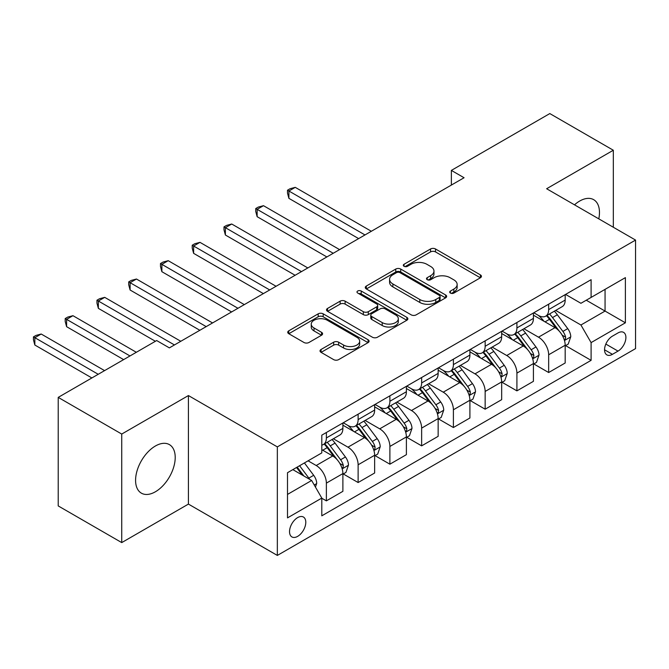 <?xml version="1.0" encoding="UTF-8"?>
<svg xmlns="http://www.w3.org/2000/svg" width="669" height="669" viewBox="0 0 669 669"><rect width="100%" height="100%" fill="white"/><g stroke="black" fill="none" stroke-linecap="round" stroke-linejoin="round"><path stroke-width="1" d="M450.421 293.072A2.467 1.422 0 0 0 453.908 293.072L480.409 277.769A3.529 2.032 0 0 0 481.437 276.33A3.529 2.032 0 0 0 480.409 274.892L435.519 248.977A3.529 2.032 0 0 0 430.535 248.977L404.034 264.272A2.467 1.422 0 0 0 403.315 265.284A2.467 1.422 0 0 0 404.034 266.287A2.467 1.422 0 0 0 407.53 266.287L410.958 264.314A11.281 6.514 0 0 1 426.914 264.314L430.652 266.471A11.281 6.514 0 0 1 433.964 271.079A11.281 6.514 0 0 1 430.652 275.687L427.223 277.668A2.467 1.422 0 0 0 426.504 278.672A2.467 1.422 0 0 0 427.223 279.684A2.467 1.422 0 0 0 430.719 279.684L434.148 277.702A11.281 6.514 0 0 1 450.103 277.702L453.85 279.859A11.281 6.514 0 0 1 457.153 284.467A11.281 6.514 0 0 1 453.85 289.075L450.421 291.057A2.467 1.422 0 0 0 449.693 292.06A2.467 1.422 0 0 0 450.421 293.072L450.421 291.057M155.392 491.774A28.023 16.181 120 0 0 173.706 467.079A28.023 16.181 120 0 0 169.408 444.617A28.023 16.181 120 0 0 155.392 446.006A28.023 16.181 120 0 0 137.086 470.708A28.023 16.181 120 0 0 141.385 493.162A28.023 16.181 120 0 0 155.392 491.774M598.788 218.855A28.023 16.181 120 0 0 593.671 199.671A28.023 16.181 120 0 0 579.655 201.06A28.023 16.181 120 0 0 574.495 204.831M297.663 536.362A11.498 6.64 120 0 0 305.173 526.227A11.498 6.64 120 0 0 303.408 517.02A11.498 6.64 120 0 0 297.663 517.589A11.498 6.64 120 0 0 290.154 527.716A11.498 6.64 120 0 0 291.918 536.931A11.498 6.64 120 0 0 297.663 536.362M321.061 349.469A3.529 2.032 0 0 0 320.025 350.907A3.529 2.032 0 0 0 321.061 352.346L333.655 359.621A3.529 2.032 0 0 0 338.639 359.621L368.067 342.628A3.529 2.032 0 0 0 369.096 341.19A3.529 2.032 0 0 0 368.067 339.752L323.177 313.836A3.529 2.032 0 0 0 318.193 313.836L288.765 330.829A3.529 2.032 0 0 0 287.737 332.267A3.529 2.032 0 0 0 288.765 333.706L303.977 342.486A3.529 2.032 0 0 0 308.961 342.486L321.555 335.219A3.529 2.032 0 0 0 322.592 333.781A3.529 2.032 0 0 0 321.555 332.334L314.012 327.986A9.433 5.444 0 0 1 311.252 324.131A9.433 5.444 0 0 1 317.073 319.096A9.433 5.444 0 0 1 327.358 320.284L356.903 337.343A9.433 5.444 0 0 1 359.671 341.19A9.433 5.444 0 0 1 353.842 346.224A9.433 5.444 0 0 1 343.565 345.045L338.639 342.202A3.529 2.032 0 0 0 333.655 342.202L321.061 349.469L321.061 352.346M188.424 395.555L121.733 434.056L58.22 397.386L58.22 505.923L121.733 542.592L188.424 504.091L277.342 555.429L277.342 446.892L188.424 395.555L188.424 504.091M613.322 227.243L613.322 150.241L546.632 188.742L635.55 240.079L277.342 446.892M613.322 150.241L549.809 113.571L451.366 170.403L451.366 185.07M58.22 397.386L156.663 340.546L169.366 347.88L464.069 177.737L451.366 170.403M411.209 314.848A3.529 2.032 0 0 0 416.193 314.848L445.621 297.856A3.529 2.032 0 0 0 446.649 296.417A3.529 2.032 0 0 0 445.621 294.979L400.731 269.063A3.529 2.032 0 0 0 395.747 269.063L366.319 286.048A3.529 2.032 0 0 0 365.282 287.494A3.529 2.032 0 0 0 366.319 288.933L411.209 314.848M358.701 293.599A2.467 1.422 0 0 1 361.21 293.95L361.21 291.015L406.844 317.365A3.529 2.032 0 0 1 407.873 318.804A3.529 2.032 0 0 1 406.844 320.242L377.416 337.235A3.529 2.032 0 0 1 372.432 337.235L327.542 311.319L327.542 308.442A3.529 2.032 0 0 0 326.514 309.881A3.529 2.032 0 0 0 327.542 311.319M327.542 308.442L340.136 301.167A3.529 2.032 0 0 1 345.12 301.167L363.326 311.679A3.529 2.032 0 0 0 368.318 311.679L376.672 306.854A3.529 2.032 0 0 0 377.701 305.415A3.529 2.032 0 0 0 376.672 303.977L357.714 293.03A2.467 1.422 0 0 1 356.995 292.027A2.467 1.422 0 0 1 358.517 290.706A2.467 1.422 0 0 1 361.21 291.015M618.022 332.919L612.428 336.147A11.139 6.431 120 0 0 605.152 345.965A11.139 6.431 120 0 0 606.867 354.888A11.139 6.431 120 0 0 612.428 354.336L618.022 351.108A11.139 6.431 120 0 0 625.298 341.299A11.139 6.431 120 0 0 623.592 332.376A11.139 6.431 120 0 0 618.022 332.919M277.342 555.429L635.55 348.616L635.55 240.079M565.556 294.419L580.926 303.291L591.095 297.429L591.095 279.684L321.797 435.151L321.797 452.905L287.503 472.707L287.503 517.881L321.797 498.079L321.797 515.824L591.095 360.348L591.095 342.603L580.926 325L555.671 310.416M591.095 297.429L625.39 277.627L625.39 322.801L591.095 342.603M121.733 434.056L121.733 542.592M586.261 300.214L605.06 311.068L605.06 289.359L625.39 277.627M580.926 325L605.06 311.068L625.39 322.801M287.503 494.416L311.637 480.476L292.838 469.621M321.797 498.229L326.372 500.864L326.372 483.118A14.375 8.296 -120 0 0 316.211 465.515L308.075 460.824M326.372 500.864L342.888 491.33L342.888 473.585A14.375 8.296 -120 0 0 332.719 455.982L321.797 449.677M343.264 473.953L358.124 482.533L358.124 464.788A14.375 8.296 -120 0 0 347.964 447.185L333.371 438.755M358.124 482.533L374.64 473L374.64 455.255A14.375 8.296 -120 0 0 364.48 437.651L342.888 425.183M375.025 455.614L389.885 464.194L389.885 446.449A14.375 8.296 -120 0 0 379.724 428.846L365.132 420.425M389.885 464.194L406.392 454.661L406.392 436.916A14.375 8.296 -120 0 0 396.232 419.312L374.64 406.844M406.777 437.283L421.637 445.863L421.637 428.118A14.375 8.296 -120 0 0 411.477 410.515L396.884 402.094M421.637 445.863L438.153 436.33L438.153 418.585A14.375 8.296 -120 0 0 427.993 400.982L406.392 388.513M438.529 418.945L453.398 427.533L453.398 409.779A14.375 8.296 -120 0 0 443.238 392.176L428.645 383.755M453.398 427.533L469.906 417.991L469.906 400.246A14.375 8.296 -120 0 0 459.745 382.643L438.153 370.183M470.29 400.614L485.15 409.194L485.15 391.449A14.375 8.296 -120 0 0 474.99 373.846L460.397 365.425M485.15 409.194L501.666 399.661L501.666 381.915A14.375 8.296 -120 0 0 491.506 364.312L469.906 351.844M502.043 382.283L516.911 390.863L516.911 373.11A14.375 8.296 -120 0 0 506.742 355.515L492.158 347.086M516.911 390.863L533.419 381.33L533.419 363.576A14.375 8.296 -120 0 0 523.258 345.973L501.666 333.513M533.803 363.944L548.664 372.524L548.664 354.779A14.375 8.296 -120 0 0 538.503 337.176L523.911 328.755M548.664 372.524L565.18 362.991L565.18 345.246A14.375 8.296 -120 0 0 555.019 327.643L533.419 315.174M533.803 312.757L538.503 315.467A14.375 8.296 -120 0 0 545.687 316.178A14.375 8.296 -120 0 0 548.664 309.605L548.664 304.178M502.043 331.088L506.742 333.806A14.375 8.296 -120 0 0 513.934 334.517A14.375 8.296 -120 0 0 516.911 327.935L516.911 322.508M470.29 349.427L474.99 352.137A14.375 8.296 -120 0 0 482.173 352.847A14.375 8.296 -120 0 0 485.15 346.274L485.15 340.847M438.529 367.758L443.238 370.475A14.375 8.296 -120 0 0 450.421 371.186A14.375 8.296 -120 0 0 453.398 364.605L453.398 359.178M406.777 386.097L411.477 388.806A14.375 8.296 -120 0 0 418.66 389.517A14.375 8.296 -120 0 0 421.637 382.936L421.637 377.508M375.025 404.427L379.724 407.137A14.375 8.296 -120 0 0 386.908 407.856A14.375 8.296 -120 0 0 389.885 401.275L389.885 395.847M343.264 422.758L347.964 425.476A14.375 8.296 -120 0 0 355.147 426.186A14.375 8.296 -120 0 0 358.124 419.605L358.124 414.178M565.556 345.614L591.095 360.348M545.687 316.178L562.203 306.645A14.375 8.296 -120 0 0 565.18 300.072L565.18 294.644M513.934 334.517L530.442 324.983A14.375 8.296 -120 0 0 533.419 318.402L533.419 312.975M482.173 352.847L498.689 343.314A14.375 8.296 -120 0 0 501.666 336.733L501.666 331.306M450.421 371.186L466.929 361.653A14.375 8.296 -120 0 0 469.906 355.072L469.906 349.644M418.66 389.517L435.176 379.984A14.375 8.296 -120 0 0 438.153 373.402L438.153 367.975M386.908 407.856L403.424 398.323A14.375 8.296 -120 0 0 406.392 391.741L406.392 386.314M355.147 426.186L371.663 416.653A14.375 8.296 -120 0 0 374.64 410.072L374.64 404.645M321.797 445.102A14.375 8.296 -120 0 0 323.395 444.517L339.911 434.984A14.375 8.296 -120 0 0 342.888 428.411L342.888 422.984M323.395 444.517A14.375 8.296 -120 0 0 326.372 437.944L326.372 432.517M311.637 480.476L321.797 498.079M451.408 293.415L453.85 292.01A11.281 6.514 0 0 0 457.153 287.402L457.153 284.467M433.964 271.079L433.964 274.014A11.281 6.514 0 0 1 430.652 278.622L428.21 280.027M480.359 277.802L435.519 251.912A3.529 2.032 0 0 0 430.535 251.912L405.021 266.638M445.571 297.881L400.731 271.999A3.529 2.032 0 0 0 395.747 271.999L366.369 288.958M439.382 297.421A2.467 1.422 0 0 0 440.11 296.417A2.467 1.422 0 0 0 439.382 295.405L399.987 272.659A2.467 1.422 0 0 0 396.491 272.659L392.879 274.75A11.281 6.514 0 0 0 389.575 279.358A11.281 6.514 0 0 0 392.879 283.965L419.806 299.511A11.281 6.514 0 0 0 435.77 299.511L439.382 297.421L439.382 300.356A2.467 1.422 0 0 0 440.11 299.352L440.11 296.417M389.575 279.358L389.575 282.293A11.281 6.514 0 0 0 392.879 286.901L392.879 283.965M439.382 300.356L435.77 302.447A11.281 6.514 0 0 1 419.806 302.447L392.879 286.901M327.593 311.344L340.136 304.102L340.136 301.167M377.701 305.415L377.701 308.35A3.529 2.032 0 0 1 376.672 309.789L368.318 314.614A3.529 2.032 0 0 1 363.326 314.614L345.12 304.102A3.529 2.032 0 0 0 340.136 304.102M361.21 293.95L406.794 320.267M382.216 322.583A9.433 5.444 0 0 0 392.494 323.763A9.433 5.444 0 0 0 398.323 318.728A9.433 5.444 0 0 0 395.555 314.882L385.143 308.869A3.529 2.032 0 0 0 380.159 308.869L371.805 313.694A3.529 2.032 0 0 0 370.777 315.132A3.529 2.032 0 0 0 371.805 316.571L382.216 322.583L382.216 325.519A9.433 5.444 0 0 0 392.494 326.698A9.433 5.444 0 0 0 398.323 321.664L398.323 318.728M370.777 315.132L370.777 318.068A3.529 2.032 0 0 0 371.805 319.506L371.805 316.571M382.216 325.519L371.805 319.506M359.671 341.19L359.671 344.125A9.433 5.444 0 0 1 353.842 349.159A9.433 5.444 0 0 1 343.565 347.98L338.639 345.137A3.529 2.032 0 0 0 333.655 345.137L321.103 352.379M311.252 324.131L311.252 327.066A9.433 5.444 0 0 0 314.012 330.912L314.012 327.986M321.513 335.244L314.012 330.912M368.017 342.662L323.177 316.772A3.529 2.032 0 0 0 318.193 316.772L288.816 333.731M565.18 345.831L568.224 344.075L570.766 336.733A9.525 5.494 -120 0 0 567.73 328.63L557.344 314.773A27.488 15.872 -120 0 0 554.35 311.177M544.022 321.296A27.488 15.872 -120 0 0 538.394 315.408M564.31 340.003L565.414 338.807L565.623 337.143A9.525 5.494 -120 0 0 562.897 331.414L552.519 317.558A27.488 15.872 -120 0 0 549.525 313.97M546.966 315.442A22.813 13.171 60 0 1 550.712 319.698L559.493 331.431M371.337 231.273L295.246 187.345L288.899 191.016L288.899 198.35L358.634 238.607M546.473 315.726A27.488 15.872 60 0 1 549.475 319.322L556.374 328.529M288.899 198.35L287.503 193.14L287.503 190.205L364.981 234.944M287.503 190.205L290.045 188.742L295.246 187.345M533.419 364.162L536.471 362.406L539.013 355.072A9.525 5.494 -120 0 0 535.969 346.96L525.591 333.103A27.488 15.872 -120 0 0 522.589 329.516M512.27 339.635A27.488 15.872 -120 0 0 506.642 333.739M532.557 358.333L533.661 357.137L533.87 355.473A9.525 5.494 -120 0 0 531.144 349.753L520.766 335.897A27.488 15.872 -120 0 0 517.764 332.301M515.205 333.781A22.813 13.171 60 0 1 518.952 338.037L527.741 349.762M339.576 249.612L263.494 205.684L257.139 209.347L257.139 216.681L326.873 256.946M514.72 334.065A27.488 15.872 60 0 1 517.714 337.653L524.613 346.868M257.139 216.681L255.742 211.479L255.742 208.544L333.229 253.275M255.742 208.544L258.284 207.081L263.494 205.684M501.666 382.501L504.71 380.736L507.253 373.402A9.525 5.494 -120 0 0 504.217 365.299L493.831 351.442A27.488 15.872 -120 0 0 490.837 347.847M480.509 357.965A27.488 15.872 -120 0 0 474.881 352.078M500.797 376.672L501.909 375.476L502.11 373.812A9.525 5.494 -120 0 0 499.392 368.084L489.006 354.227A27.488 15.872 -120 0 0 486.012 350.64M483.453 352.111A22.813 13.171 60 0 1 487.199 356.368L495.98 368.101M307.824 267.943L231.733 224.015L225.386 227.686L225.386 235.02L295.121 275.277M482.959 352.396A27.488 15.872 60 0 1 485.962 355.992L492.861 365.199M225.386 235.02L223.99 229.81L223.99 226.875L301.476 271.614M223.99 226.875L226.532 225.411L231.733 224.015M469.906 400.831L472.958 399.075L475.5 391.741A9.525 5.494 -120 0 0 472.456 383.63L462.078 369.773A27.488 15.872 -120 0 0 459.076 366.186M448.757 376.304A27.488 15.872 -120 0 0 443.129 370.409M469.044 395.003L470.148 393.807L470.357 392.143A9.525 5.494 -120 0 0 467.631 386.423L457.253 372.566A27.488 15.872 -120 0 0 454.251 368.97M451.692 370.45A22.813 13.171 60 0 1 455.438 374.707L464.227 386.431M276.071 286.282L199.981 242.354L193.625 246.016L193.625 253.35L263.369 293.616M451.207 370.735A27.488 15.872 60 0 1 454.201 374.322L461.1 383.538M193.625 253.35L192.229 248.149L192.229 245.214L269.716 289.945M192.229 245.214L194.771 243.742L199.981 242.354M438.153 419.17L441.197 417.406L443.739 410.072A9.525 5.494 -120 0 0 440.704 401.969L430.326 388.112A27.488 15.872 -120 0 0 427.324 384.516M416.996 394.635A27.488 15.872 -120 0 0 411.376 388.748M437.283 413.333L438.396 412.137L438.605 410.482A9.525 5.494 -120 0 0 435.879 404.753L425.492 390.897A27.488 15.872 -120 0 0 422.499 387.301M419.94 388.781A22.813 13.171 60 0 1 423.686 393.038L432.467 404.762M244.31 304.612L168.22 260.684L161.873 264.355L161.873 271.689L231.608 311.946M419.446 389.065A27.488 15.872 60 0 1 422.448 392.653L429.347 401.868M161.873 271.689L160.476 266.479L160.476 263.544L237.963 308.284M160.476 263.544L163.019 262.081L168.22 260.684M406.392 437.501L409.445 435.745L411.987 428.411A9.525 5.494 -120 0 0 408.943 420.299L398.565 406.443A27.488 15.872 -120 0 0 395.563 402.855M385.244 412.965A27.488 15.872 -120 0 0 379.616 407.078M405.531 431.672L406.635 430.476L406.844 428.812A9.525 5.494 -120 0 0 404.118 423.084L393.74 409.227A27.488 15.872 -120 0 0 390.738 405.64M388.179 407.12A22.813 13.171 60 0 1 391.925 411.376L400.714 423.101M212.558 322.951L136.468 279.023L130.112 282.686L130.112 290.02L199.855 330.285M387.694 407.396A27.488 15.872 60 0 1 390.688 410.992L397.595 420.207M130.112 290.02L128.716 284.818L128.716 281.883L206.203 326.614M128.716 281.883L131.258 280.411L136.468 279.023M374.64 455.84L377.692 454.075L380.226 446.741A9.525 5.494 -120 0 0 377.191 438.638L366.813 424.782A27.488 15.872 -120 0 0 363.811 421.186M353.483 431.304A27.488 15.872 -120 0 0 347.863 425.417M373.77 450.003L374.883 448.807L375.092 447.151A9.525 5.494 -120 0 0 372.365 441.423L361.979 427.566A27.488 15.872 -120 0 0 358.985 423.97M356.426 425.451A22.813 13.171 60 0 1 360.173 429.707L368.954 441.431M180.797 341.282L104.715 297.354L98.36 301.025L98.36 308.359L155.392 341.282M355.933 425.735A27.488 15.872 60 0 1 358.935 429.322L365.834 438.538M98.36 308.359L96.963 303.149L96.963 300.214L174.45 344.953M96.963 300.214L99.505 298.75L104.715 297.354M342.888 474.17L345.932 472.414L348.474 465.08A9.525 5.494 -120 0 0 345.43 456.969L335.052 443.112A27.488 15.872 -120 0 0 332.05 439.525M342.018 468.342L343.122 467.146L343.331 465.482A9.525 5.494 -120 0 0 340.605 459.754L330.227 445.897A27.488 15.872 -120 0 0 327.225 442.309M324.666 443.781A22.813 13.171 60 0 1 328.412 448.046L337.201 459.77M136.342 352.287L72.954 315.693L66.607 319.356L66.607 326.689L123.64 359.621M324.181 444.065A27.488 15.872 60 0 1 327.174 447.661L334.082 456.868M66.607 326.689L65.202 321.48L65.202 318.553L129.987 355.95M65.202 318.553L67.745 317.081L72.954 315.693M315.45 487.082L316.713 483.411A9.525 5.494 -120 0 0 313.677 475.308L304.412 462.94M104.581 370.618L41.202 334.023L34.847 337.694L34.847 345.028L91.879 377.952M309.714 479.372A9.525 5.494 -120 0 0 308.852 478.092L299.587 465.724M297.203 467.104L303.86 475.985M296.543 467.489L302.187 475.023M34.847 345.028L33.45 339.819L33.45 336.883L98.234 374.289M33.45 336.883L35.992 335.42L41.202 334.023M316.211 465.515L332.719 455.982M347.964 447.185L364.48 437.651M379.724 428.846L396.232 419.312M411.477 410.515L427.993 400.982M443.238 392.176L459.745 382.643M474.99 373.846L491.506 364.312M506.742 355.515L523.258 345.973M538.503 337.176L555.019 327.643M548.664 309.605L565.18 300.072M548.664 354.779L565.18 345.246M516.911 373.11L533.419 363.576M516.911 327.935L533.419 318.402M485.15 391.449L501.666 381.915M485.15 346.274L501.666 336.733M453.398 409.779L469.906 400.246M453.398 364.605L469.906 355.072M421.637 428.118L438.153 418.585M421.637 382.936L438.153 373.402M389.885 446.449L406.392 436.916M389.885 401.275L406.392 391.741M358.124 464.788L374.64 455.255M358.124 419.605L374.64 410.072M326.372 483.118L342.888 473.585M326.372 437.944L342.888 428.411M605.838 344.075L618.022 351.108M604.559 349.795L612.428 354.336M453.85 292.01L453.85 289.075M427.223 279.684L427.223 277.668M430.652 278.622L430.652 275.687M404.034 266.287L404.034 264.272M430.535 251.912L430.535 248.977M435.519 251.912L435.519 248.977M480.409 277.769L480.409 274.892M366.319 288.933L366.319 286.048M395.747 271.999L395.747 269.063M400.731 271.999L400.731 269.063M445.621 297.856L445.621 294.979M419.806 302.447L419.806 299.511M435.77 302.447L435.77 299.511M345.12 304.102L345.12 301.167M363.326 314.614L363.326 311.679M368.318 314.614L368.318 311.679M376.672 309.789L376.672 306.854M406.844 320.242L406.844 317.365M333.655 345.137L333.655 342.202M338.639 345.137L338.639 342.202M343.565 347.98L343.565 345.045M321.555 335.219L321.555 332.334M288.765 333.706L288.765 330.829M318.193 316.772L318.193 313.836M323.177 316.772L323.177 313.836M368.067 342.628L368.067 339.752M564.469 340.521L570.707 336.917M552.519 317.558L557.344 314.773M545.034 321.881L549.475 319.322M562.897 331.414L567.73 328.63M562.144 335.136L565.623 337.143M532.708 358.852L538.946 355.256M520.766 335.897L525.591 333.103M513.282 340.212L517.714 337.653M531.144 349.753L535.969 346.96M530.392 353.466L533.87 355.473M500.956 377.191L507.194 373.586M489.006 354.227L493.831 351.442M481.521 358.551L485.962 355.992M499.392 368.084L504.217 365.299M498.631 371.805L502.11 373.812M469.195 395.521L475.433 391.925M457.253 372.566L462.078 369.773M449.769 376.881L454.201 374.322M467.631 386.423L472.456 383.63M466.878 390.136L470.357 392.143M437.442 413.86L443.681 410.256M425.492 390.897L430.326 388.112M418.008 395.22L422.448 392.653M435.879 404.753L440.704 401.969M435.118 408.475L438.605 410.482M405.682 432.191L411.92 428.595M393.74 409.227L398.565 406.443M386.256 413.551L390.688 410.992M404.118 423.084L408.943 420.299M403.365 426.805L406.844 428.812M373.929 450.53L380.168 446.925M361.979 427.566L366.813 424.782M354.495 431.89L358.935 429.322M372.365 441.423L377.191 438.638M371.604 445.136L375.092 447.151M342.168 468.86L348.407 465.264M330.227 445.897L335.052 443.112M322.742 450.22L327.174 447.661M340.605 459.754L345.43 456.969M339.852 463.475L343.331 465.482M314.238 484.992L316.654 483.595M308.852 478.092L313.677 475.308"/></g></svg>
